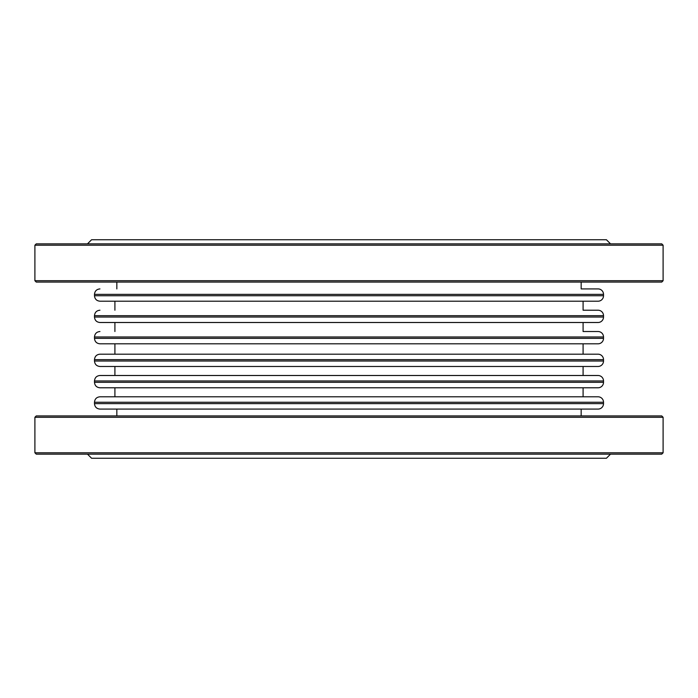 <?xml version="1.0" encoding="UTF-8"?>
<svg xmlns="http://www.w3.org/2000/svg" width="698" height="698" viewBox="0 0 698 698"><rect width="100%" height="100%" fill="white"/><g stroke="black" fill="none" stroke-linecap="round" stroke-linejoin="round"><path stroke-width="1.05" d="M603.517 317.04L94.483 317.04C94.806 320.365 96.629 322.179 99.945 322.502L598.055 322.502A5.462 5.462 0 0 0 603.517 317.04L603.517 315.679A5.462 5.462 0 0 0 598.055 310.217L583.092 310.217L583.092 301.204M583.092 310.217L598.055 310.217M603.517 338.347L94.483 338.347C94.806 341.662 96.629 343.486 99.945 343.809L598.055 343.809A5.462 5.462 0 0 0 603.517 338.347L603.517 336.986A5.462 5.462 0 0 0 598.055 331.524L583.092 331.524L583.092 322.502M583.092 331.524L598.055 331.524M603.517 295.743L94.483 295.743C94.806 299.058 96.629 300.882 99.945 301.204L598.055 301.204A5.462 5.462 0 0 0 603.517 295.743L603.517 294.373A5.462 5.462 0 0 0 598.055 288.911L581.164 288.911L581.164 282.079M581.164 288.911L598.055 288.911M663.1 280.718L661.73 282.079L36.27 282.079L34.9 280.718L663.1 280.718L663.1 245.207L34.9 245.207L36.27 243.846L661.73 243.846L663.1 245.207M87.477 243.846L91.578 239.746L606.422 239.746L610.523 243.846M94.483 382.321L603.517 382.321A5.462 5.462 0 0 1 598.055 387.783L99.945 387.783C96.629 387.46 94.806 385.636 94.483 382.321L94.483 380.96L603.517 380.96A5.462 5.462 0 0 0 598.055 375.498L99.945 375.498C96.629 375.821 94.806 377.635 94.483 380.96M94.483 361.014L603.517 361.014A5.462 5.462 0 0 1 598.055 366.476L99.945 366.476C96.629 366.153 94.806 364.339 94.483 361.014L94.483 359.653L603.517 359.653A5.462 5.462 0 0 0 598.055 354.191L99.945 354.191C96.629 354.514 94.806 356.338 94.483 359.653M94.483 403.627L603.517 403.627A5.462 5.462 0 0 1 598.055 409.089L99.945 409.089C96.629 408.766 94.806 406.943 94.483 403.627L94.483 402.257L603.517 402.257A5.462 5.462 0 0 0 598.055 396.796L99.945 396.796C96.629 397.118 94.806 398.942 94.483 402.257M663.1 417.282L661.73 415.921L36.27 415.921L34.9 417.282L663.1 417.282L663.1 452.793L34.9 452.793L36.27 454.154L661.73 454.154L663.1 452.793M87.477 454.154L91.578 458.254L606.422 458.254L610.523 454.154M603.517 315.679L94.483 315.679C94.806 312.364 96.629 310.54 99.945 310.217M603.517 336.986L94.483 336.986C94.806 333.661 96.629 331.847 99.945 331.524M603.517 294.373L94.483 294.373C94.806 291.057 96.629 289.234 99.945 288.911M94.483 317.04L94.483 315.679M94.483 338.347L94.483 336.986M94.483 295.743L94.483 294.373M116.836 288.911L116.836 282.079M114.908 310.217L114.908 301.204M114.908 331.524L114.908 322.502M34.9 280.718L34.9 245.207M603.517 382.321L603.517 380.96M603.517 361.014L603.517 359.653M603.517 403.627L603.517 402.257M583.092 354.191L583.092 343.809M114.908 354.191L114.908 343.809M581.164 415.921L581.164 409.089M116.836 415.921L116.836 409.089M583.092 396.796L583.092 387.783M114.908 396.796L114.908 387.783M583.092 375.498L583.092 366.476M114.908 375.498L114.908 366.476M34.9 452.793L34.9 417.282"/></g></svg>

